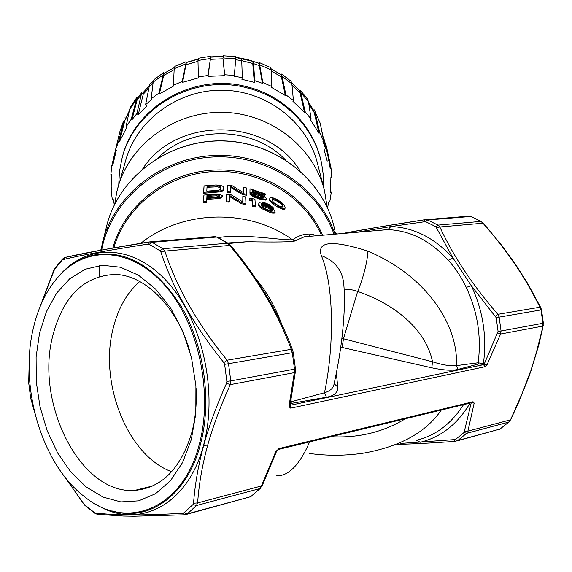 <?xml version="1.0" encoding="UTF-8"?>
<svg xmlns="http://www.w3.org/2000/svg" width="572" height="572" viewBox="0 0 572 572"><rect width="100%" height="100%" fill="white"/><g stroke="black" fill="none" stroke-linecap="round" stroke-linejoin="round"><path stroke-width="0.86" d="M373.008 230.888L387.916 229.644C410.196 230.487 430.337 240.698 448.326 260.274C455.462 268.218 461.432 277.263 466.252 287.423C477.556 311.504 481.524 336.615 478.156 362.77L456.334 365.63C458.88 327.928 428.814 276.469 367.381 250.965C331.953 239.768 316.602 241.327 321.328 255.648C334.684 286.779 333.848 349.156 324.474 392.749L290.941 401.837L291.162 399.842M228.543 243.522L247.19 241.727L227.72 242.986L247.183 241.727C276.097 242.285 292.063 242.02 295.088 240.919L304.24 236.815L314.314 235.943M281.86 324.553L277.713 314.128C272.315 302.252 266.016 291.656 258.809 282.353L255.448 278.285M336.329 373.244L337.795 387.094C337.945 392.499 334.162 395.881 326.448 397.233L324.474 392.749C330.266 390.969 333.469 388.031 334.077 383.926C337.93 366.159 340.655 349.799 342.278 334.849C344.573 313.642 345.023 296.217 343.615 282.582C341.727 269.469 334.298 260.489 321.328 255.648M326.448 397.233L290.412 403.553M337.795 387.094L334.141 383.719M367.381 250.965C368.69 256.356 363.62 277.627 357.657 291.463C351.944 289.375 347.461 288.996 344.208 290.326M341.87 338.402L343.472 338.76L357.657 291.463C393.214 303.453 425.875 328.628 432.525 361.783C442.27 364.922 450.207 366.209 456.334 365.63L458.101 369.376C452.552 370.849 443.786 370.327 431.788 367.817L340.733 347.132M342.149 347.426L343.472 338.76L432.525 361.783L431.788 367.817M540.754 307.679L540.011 307.185L541.026 309.931L541.512 309.852L543.364 323.123L542.892 323.28L542.664 326.147L500.607 334.019L501.058 331.002L498.076 331.345L484.227 364.078L487.101 364.636L478.707 363.949L458.101 369.376M478.707 363.949L478.156 362.77L483.39 363.742C487.065 336.665 483.033 310.639 471.292 285.671L466.252 287.423M448.326 260.274L452.874 257.858L471.292 285.671L496.174 317.646L499.134 317.138L497.883 314.321L495.488 316.23M364.693 231.61L364.822 230.902L390.855 226.562L387.916 229.644M316.53 235.757C309.28 232.518 301.272 233.862 292.514 239.804L295.088 240.919M140.805 243.307C182.311 209.724 249.02 208.129 292.514 239.804C279.1 240.247 244.194 233.512 218.175 237.595M258.194 282.382L258.809 282.353M277.713 314.128L276.805 314.192M290.047 405.305L483.733 364.621L484.548 366.816L291.019 408.086L290.147 405.505L288.939 406.613L289.94 405.741M291.019 408.086L290.626 408.122L289.99 405.562M290.755 401.887L291.513 403.181M497.797 332.883L500.607 334.019L487.101 364.636L484.87 366.709L484.227 364.078L483.39 363.742L483.161 364.443M276.834 450.65L279.2 448.512L472.808 401.794L474.195 403.046L471.228 402.838L464.092 432.468L466.595 433.354L467.896 431.145L510.203 419.912L508.708 422.107L510.574 419.848L518.418 402.938L529.35 375.704L536.336 352.559L543.228 325.354M290.626 408.122L288.939 406.613L294.33 372.637L230.302 384.627L230.773 380.909L226.869 381.367L226.548 383.269C216.645 405.298 209.002 426.097 203.625 445.652C198.327 465.193 194.966 484.384 193.543 503.231L192.986 504.54L196.375 505.555L197.64 502.924L261.39 485.993L259.795 488.61L262.19 485.728L276.855 450.622M468.518 216.209L470.613 216.502L427.556 219.984L437.995 225.111L435.843 226.698L452.874 257.858C434.384 237.816 413.713 227.384 390.855 226.562L425.539 221.621L427.556 219.984L425.053 219.698M357.271 232.246L364.822 230.902L362.534 231.796M335.221 234.148L334.692 232.103L336.157 234.062M204.061 185.907L203.468 193.307L220.034 191.856L222.987 190.805L223.723 189.196L222.251 190.39L220.277 190.912L203.718 192.321L204.061 185.907L215.98 184.978L220.363 185.335L223.266 186.465L223.745 187.158L223.723 189.196M227.599 185.192L227.363 192.528L230.266 192.75L230.509 191.82L227.606 191.591L227.599 185.192L231.889 185.557L243.786 192.785L243.579 187.323L246.339 187.916L246.625 194.351L242.414 193.479L230.466 186.229L230.509 191.82M243.579 187.323L243.5 192.592M230.473 187.28L242.17 194.394L246.382 195.267L246.625 194.351M249.935 193.25L250 188.796L249.935 193.25L259.409 195.581L263.649 198.105M252.359 191.077L264.979 195.417L265.229 194.501L252.302 190.083L252.431 192.271L256.921 193.079L261.847 194.916L265.465 197.261L266.459 198.877L264.35 199.242L262.148 198.813L254.912 196.389L250.25 193.579L261.647 197.948L263.821 198.091L264.235 197.84L263.728 196.975L259.659 194.666L250.178 192.342M250.25 193.579L250 194.494L252.359 196.225L259.667 199.063L265.379 200.136L266.202 199.8L266.459 198.877M269.769 198.312L269.634 200.486L270.134 201.387L275.089 205.548L283.483 209.538L284.613 209.338L285.206 207.929L283.755 208.58L280.48 207.414L271.793 202.052L269.884 199.564L269.769 198.312L270.527 197.605L272.587 197.662L277.205 199.528L281.874 202.738L284.541 205.684L285.206 207.929M203.925 195.081L203.317 202.767L206.435 202.409L206.692 201.415L203.575 201.766L203.925 195.081L216.087 194.165L220.563 194.687L222.529 195.71L222.022 196.682L218.511 197.647L206.828 198.405L206.692 201.415M206.785 199.371L218.261 198.606L221.779 197.633L222.522 196.275M226.483 194.323L226.219 201.952L229.193 202.152L229.443 201.208L226.469 201.001L226.483 194.323L230.866 194.652L243.043 202.045L242.843 196.353L245.667 196.925L245.946 203.639L241.634 202.788L229.415 195.367L229.443 201.208M242.843 196.353L242.75 201.852M229.422 196.446L241.384 203.725L245.695 204.576L245.946 203.639M249.456 198.784L249.263 200.843L252.009 200.579L252.316 206.192L255.126 206.992L255.377 206.056L252.567 205.255L252.252 199.657L249.514 199.921L249.456 198.784L252.195 198.52L254.955 199.313L255.377 206.056M258.816 203.325L258.637 205.262L259.166 206.428L261.554 208.537L268.418 211.812L272.837 213.249L274.917 213.006L275.175 212.055L273.101 212.298L270.913 211.704L264.135 208.887L260.389 206.535L258.887 204.326L259.202 202.474L261.383 201.98L265.837 203.132L269.848 204.976L273.952 208.272L265.451 203.661L261.912 203.146L261.125 204.397L266.044 205.562L270.527 207.622L274.145 210.16L275.175 212.055M261.204 204.404L262.534 203.975L265.193 204.59L273.695 209.216L273.952 208.272M62.591 258.952L62.062 260.203L65.401 257.35M214.479 236.672L217.267 237.151L228.307 243.365L227.434 243.214L229.658 245.424L230.409 245.295M62.913 259.617C81.002 255.234 109.281 250.078 147.755 244.137L149.199 244.337L152.03 242.292L149.399 241.906M292.571 350.121L291.227 349.32C277.563 312.591 257.042 277.956 229.658 245.424L164.85 251.101L162.941 248.756L227.434 243.214L216.566 237.065L152.03 242.292L162.941 248.756L159.967 250.736L160.846 251.93C172.823 288.445 193.822 325.332 223.831 362.598L224.632 364.364L228.514 363.699L227.091 360.181L291.227 349.32L292.306 352.724L293.272 352.559L295.438 368.84L294.494 369.14L294.33 372.637L295.402 371.292M40.633 305.341L54.569 269.326L54.819 268.411L53.696 270.434L40.097 306.635M28.722 382.711L29.122 366.051M34.613 412.426L30.566 397.604L28.729 382.79M94.609 513.098L85.121 505.548L83.433 503.524L63.735 475.518M185.092 514.75L187.316 513.885L184.055 512.784L182.683 513.256C143.479 515.565 114.321 515.443 95.224 512.898L94.23 512.441L95.045 513.406L97.333 514.314M262.148 485.714L261.39 485.993L275.94 451.165L276.898 450.572M278.778 448.662L278.056 449.506M278.292 449.406L279.2 448.512M472.808 401.794L471.778 402.674M473.101 401.758L472.186 402.552M278.121 449.506L471.757 402.674L474.195 403.046L467.896 431.145L464.7 431.367M454.132 439.975L455.348 441.334L457.786 440.512L455.405 439.546L400.786 443.429M436.729 227.649L439.847 226.991C453.203 255.984 472.543 285.092 497.883 314.321L540.011 307.185L530.744 289.682M334.834 231.989L334.97 232.346M424.488 219.784C390.469 225.01 363.299 229.558 342.986 233.419L342.764 233.469M439.847 226.991L437.988 225.111L480.916 221.421L482.954 223.209L439.847 226.991M309.38 453.46C327.456 455.934 345.567 455.82 363.713 453.11C400.3 446.568 426.154 432.217 441.284 410.045M309.624 441.891C299.685 464.779 288.696 476.097 276.648 475.84L276.648 475.84M182.683 513.256L185.049 514.75M260.396 488.316L250.736 496.682L259.795 488.61L196.375 505.555L187.316 513.885L250.736 496.682L186.615 514.328M463.513 404.669C451.394 423.702 435.75 435.564 416.566 440.247L420.22 442.27C440.919 437.222 457.543 424.159 470.098 403.074M508.966 421.993L499.999 429.064L508.708 422.107L466.595 433.354L457.786 440.512L499.999 429.064L457.114 440.898M199.092 445.073C182.232 510.031 126.176 530.795 84.942 497.054C42.021 464.943 19.176 387.68 33.212 328.736C38.86 304.154 49.171 284.863 64.135 270.863C92.55 244.773 135.757 249.885 167.46 288.452C199.213 326.762 213.149 394.394 199.092 445.073M39.532 333.169L36.1 356.964L36.279 381.889L40.04 406.892L47.233 430.909L57.593 452.902L70.713 471.864L86.086 486.872L103.053 497.111L120.864 501.909L138.653 500.843L155.498 493.729L170.463 480.745L182.654 462.405L191.305 439.603L195.824 413.57L195.91 385.785L191.52 357.872L182.926 331.474L170.692 308.108L155.577 289.039L138.495 275.218L120.427 267.224L102.367 265.272L85.199 269.24L69.741 278.728L56.657 293.1L46.461 311.554L39.532 333.169M196.067 388.009C196.882 403.996 195.41 419.026 191.641 433.111C180.559 468.947 161.569 488.045 134.685 490.404C80.609 494.673 35.028 403.517 52.66 336.229C62.934 296.539 83.655 275.94 114.829 274.438C144.795 274.796 177.156 306.542 189.868 351.501M139.761 281.51C127.034 292.678 118.19 308.186 113.242 328.028C98.777 382.546 127.198 455.469 171.686 471.743M222.987 190.805L223.23 189.868M222 191.327L222.251 190.39M220.034 191.856L220.277 190.912M218.054 192.135L218.297 191.191M215.565 192.328L215.816 191.377M203.468 193.307L203.718 192.321M217.918 185.879L207.035 186.372L206.814 191.141L217.818 190.369L220.299 189.675L220.799 189.132L220.828 187.094L217.918 185.879L217.675 186.815L220.577 188.024L220.563 189.389M206.985 187.316L217.675 186.815M215.959 185.786L215.715 186.729M219.133 187.073L219.376 186.136M220.098 187.48L220.349 186.543M220.577 188.024L220.828 187.094M227.363 192.528L227.606 191.591M242.17 194.394L242.414 193.479M253.131 194.123L253.382 193.214M255.169 193.336L254.926 194.251M250 188.796L265.165 193.822L265.229 194.501M265.379 200.136L265.63 199.213M264.1 200.164L264.35 199.242M261.897 199.728L262.148 198.813M259.667 199.063L259.917 198.141M256.95 198.155L257.2 197.233M254.669 197.304L254.912 196.389M252.359 196.225L252.602 195.309M250.951 195.288L251.194 194.38M263.485 197.891L263.728 196.975M262.562 197.133L262.813 196.217M261.204 196.36L261.454 195.445M259.409 195.581L259.659 194.666M256.721 194.68L256.964 193.765M269.884 199.564L269.634 200.486M284.613 209.338L284.877 208.372M284.248 209.495L284.513 208.537M283.483 209.538L283.755 208.58M282.282 209.188L282.547 208.237M280.223 208.365L280.48 207.414M277.677 207.064L277.942 206.12M275.089 205.548L275.346 204.612M272.88 204.04L273.137 203.103M271.536 202.988L271.793 202.052M270.613 202.009L270.863 201.087M270.134 201.387L270.392 200.465M273.924 198.849L272.293 198.834L272.043 200.436L274.381 203.182L279.973 206.456L282.79 207.064L283.104 206.471L282.461 204.39L280.695 202.545L275.175 199.228L273.924 198.849L273.673 199.778L277.027 201.151L280.43 203.489L282.203 205.334L282.797 207.057M271.986 199.857L273.673 199.778M272.293 198.834L272.043 199.764M274.917 200.157L275.175 199.228M277.027 201.151L277.284 200.221M279.143 202.474L279.401 201.537M280.43 203.489L280.695 202.545M282.203 205.334L282.461 204.39M282.718 206.435L282.983 205.484M203.317 202.767L203.575 201.766M221.779 197.633L222.022 196.682M220.27 198.184L220.52 197.226M218.261 198.606L218.511 197.647M215.744 198.799L215.994 197.833M206.964 195.438L206.864 197.554L218.032 196.804L219.541 196.089L219.062 195.245L216.573 194.852L206.964 195.438M206.921 196.396L216.323 195.81L219.105 196.453M216.323 195.81L216.573 194.852M217.818 195.924L218.068 194.973M218.811 196.196L219.062 195.245M219.412 196.203L219.548 195.667M226.219 201.952L226.469 201.001M241.384 203.725L241.634 202.788M252.316 206.192L252.567 205.255M252.009 200.579L252.252 199.657M249.263 200.843L249.514 199.921M274.11 213.306L274.374 212.355M272.837 213.249L273.101 212.298M270.656 212.655L270.913 211.704M268.418 211.812L268.683 210.868M266.159 210.868L266.416 209.924M263.878 209.824L264.135 208.887M261.554 208.537L261.812 207.6M260.138 207.464L260.389 206.535M259.166 206.428L259.416 205.491M258.637 205.262L258.887 204.326M271.493 208.158L271.757 207.221M270.57 207.314L270.828 206.378M269.219 206.428L269.476 205.498M267.875 205.705L268.125 204.769M265.193 204.59L265.451 203.661M263.864 204.204L264.114 203.274M262.534 203.975L262.784 203.046M261.661 204.075L261.912 203.146M261.24 204.34L261.49 203.41M272.951 210.832L272.422 209.745L268.797 207.414L264.314 205.72L261.669 205.713L263.141 207.522L265.901 209.009L270.399 210.768L272.951 210.832M261.89 206.378L265.401 207.043L268.54 208.351L272.444 211.061M272.165 210.689L272.422 209.745M272.908 210.389L272.758 210.939M261.847 206.328L262.09 205.441M262.727 206.42L262.977 205.491M264.057 206.649L264.314 205.72M265.401 207.043L265.658 206.106M268.54 208.351L268.797 207.414M269.891 209.087L270.148 208.144M271.25 209.981L271.507 209.037M236.701 242.221L237.423 242.571M238.824 242.449L238.202 242.12M309.666 236.343L309.445 235.771M122.008 158.444L122.222 157.607C134.213 106.921 193.536 72.337 246.646 86.672C283.798 95.588 313.62 125.954 321.149 161.383M118.747 184.584L119.434 171.671L121.879 158.923C133.905 108.094 193.429 73.395 246.711 87.781C284.298 96.79 314.371 127.692 321.643 163.578L323.394 175.432L323.638 187.373M324.031 188.91L317.474 163.435C307.629 122.794 267.689 91.155 223.502 90.226C179.322 89.096 137.895 118.84 126.097 158.98L125.547 160.896M285.135 159.581C252.574 125.854 191.427 125.032 157.965 157.858M114.35 204.876L113.127 199.042L112.262 199.127L111.061 190.183L111.926 190.097L111.74 174.481L110.868 174.367L111.855 165.351L112.734 165.458L116.338 150.15L115.508 149.843L118.669 141.248L119.505 141.556L126.77 127.406L126.026 126.912L131.217 119.233L131.968 119.727L136.908 113.563L138.209 114.772L146.918 105.827L145.617 104.612L151.702 99.442L151.165 98.734L158.837 93.207L159.374 93.922L173.731 85.957L173.38 85.142L182.218 81.517L182.575 82.332L198.52 77.856L198.37 76.984L207.872 75.468L208.022 76.348L224.639 75.64L224.703 74.753L234.313 75.454L234.241 76.333L242.313 77.563L241.727 60.675L252.745 63.463L254.297 82.361L241.87 79.279L242.313 77.563M252.745 63.463L253.282 61.397L259.188 63.42L259.302 65.587L253.546 63.621L254.747 80.652L254.297 82.361M254.747 80.652L262.426 83.333L262.798 82.525L271.55 86.372L271.171 87.18L285.328 95.503L285.886 94.802L293.415 100.522L292.864 101.215L304.54 112.477L305.241 111.926L311.139 119.162L310.439 119.712L318.997 133.24L319.805 132.868L323.759 141.191L322.951 141.563L325.697 148.849L323.988 149.313L327.17 161.075L328.879 160.61L330.158 168.225L331.038 168.139L331.796 177.184L330.916 177.27L330.33 192.886L331.195 192.993L329.765 201.916L328.9 201.802L327.477 207.786M331.195 192.993L330.63 189.897M331.038 168.139L326.383 146.039L325.161 143.307M325.761 146.103L326.383 146.039M323.294 137.566L324.531 140.397L328.879 160.61M325.697 148.849L321.257 128.407M321.5 129.165L321.264 128.471M323.759 141.191L320.256 123.316L314.278 109.817L320.256 123.316M319.805 132.868L315.036 112.298L314.264 112.655L318.997 133.24M308.537 102.023L313.513 110.174L314.264 112.655L308.816 103.854M308.522 101.98L311.139 119.162M291.548 82.79L299.506 90.598L300.171 90.076L307.593 99.213L308.522 101.973L300.743 92.399L300.078 92.929L304.54 112.477M305.241 111.926L300.171 90.076M299.506 90.598L300.078 92.929L291.985 85.035M270.842 68.619L281.059 74.696L281.581 74.031L291.055 81.253L291.87 83.812L293.415 100.522M291.87 83.812L281.939 76.248L281.41 76.92L285.328 95.503M285.886 94.802L281.581 74.031M281.059 74.696L281.41 76.92L271.207 70.871M259.188 63.42L259.545 62.655L270.542 67.517L271.185 69.906L271.55 86.372M271.185 69.906L259.659 64.815L259.545 62.655M262.798 82.525L259.659 64.815L259.302 65.587L262.426 83.333M253.282 61.397L253.546 63.621M234.241 76.333L235.7 59.71L241.727 60.675L241.563 58.48L235.564 57.515M234.313 75.454L235.764 58.859L223.101 57.936L223.359 55.77L235.442 56.649L235.764 58.859M235.764 58.866L235.7 59.71M224.703 74.753L223.037 58.78L224.639 75.64M223.037 58.78L210.625 59.316L210.546 57.15L223.259 56.607M208.022 76.348L210.489 58.48L207.872 75.468M197.969 60.482L198.463 58.237L210.41 56.321L210.489 58.48L197.969 60.482L198.37 76.984M197.983 61.34L186.186 64.672L185.857 63.892L182.218 81.517M182.575 82.332L186.365 62.512L198.262 59.138M186.029 61.74L185.857 63.892L174.203 68.697L174.91 66.323L186.029 61.74L186.365 62.512M173.38 85.142L174.203 68.697M174.153 69.662L163.806 75.447L163.299 74.768L158.837 93.207M159.374 93.922L164.221 73.237L174.589 67.417M163.714 72.558L163.299 74.768L153.182 82.075L154.061 79.537L163.714 72.558L164.221 73.237M151.165 98.734L153.182 82.075M153.031 83.297L149.17 86.672L145.617 104.612M153.532 81.067L149.921 84.227L149.17 86.672M138.209 114.772L143.265 94.173L148.87 88.181M136.908 113.563L141.706 92.707L143.265 94.173M140.884 95.217L137.137 99.814L137.866 97.433L141.706 92.707M131.968 119.727L137.137 99.814L136.429 99.349L129.572 109.517L130.616 106.678L137.158 96.975L137.866 97.433M131.217 119.233L137.158 96.975M126.026 126.912L129.572 109.517M129.029 112.162L124.839 120.606L129.344 110.639M119.505 141.556L124.839 120.606L124.045 120.313L118.669 141.248M123.044 122.451L119.863 131.696L115.508 149.843M115.558 149.864L111.855 165.351M111.704 187.123L111.061 190.183M124.939 117.775L125.726 118.061M210.41 56.321L210.546 57.15M313.513 110.174L314.278 109.817M510.546 419.834L522.322 392.964L530.044 372.687M226.548 383.269L230.302 384.627C220.735 405.412 213.113 425.89 207.436 446.053C202.088 466.13 198.82 485.085 197.64 502.924L193.543 503.231M498.076 331.345L496.174 317.646M435.843 226.698L425.539 221.621M424.195 221.478L425.01 219.705M102.002 244.337L102.545 242.163C114.665 194.537 162.148 157.243 215.301 155.455C268.432 153.453 319.04 187.344 335.035 234.162M334.027 234.248C317.388 186.779 264.843 153.232 210.968 157.136C157.071 160.782 110.696 201.094 101.673 250.035M99.885 265.479L99.978 276.226M322.558 235.235C305.355 194.745 259.388 167.146 212.477 170.149C165.544 173.023 124.131 205.999 112.82 248.041M113.835 247.862C125.482 206.578 166.395 174.424 212.598 171.621C258.794 168.704 304.089 195.624 321.457 235.335M65.616 257.3C83.412 253.196 111.104 248.098 148.706 242.013M160.846 251.93L164.85 251.101C176.555 287.273 197.304 323.63 227.091 360.181L223.831 362.598M228.514 363.699L292.306 352.724L294.494 369.14L230.773 380.909L228.514 363.699M295.223 368.754L295.438 371.299L289.954 405.72M226.869 381.367L224.632 364.364M159.967 250.736L149.199 244.337M62.062 260.203L54.569 269.326M96.332 504.504C137.03 530.187 187.48 506.499 203.446 445.588C218.49 391.763 202.073 319.455 167.06 281.553C132.132 243.307 86.365 243.579 58.952 276.033M80.716 259.588L92.492 255.327C125.382 248.906 154.926 265.866 181.131 306.213C204.318 345.509 212.14 401.787 200.25 445.095C187.244 494.144 151.087 520.484 116.095 511.94L112.284 511.003M84.534 504.733L94.23 512.441M184.055 512.784L192.986 504.54M203.625 445.652L207.436 446.053M455.405 439.546L464.092 432.468M481.445 221.543L471.092 216.588M483.29 223.101L482.954 223.209C506.492 249.814 525.511 277.806 540.011 307.185M499.134 317.138L541.026 309.931L542.892 323.28L501.058 331.002L499.134 317.138M100.779 250.2L106.914 224.968C119.212 176.412 169.205 139.475 222.994 140.884C276.784 141.978 324.925 181.202 334.842 230.273C324.96 181.303 276.834 142.078 222.994 140.977C169.155 139.568 119.176 176.512 106.914 224.968L106.671 225.933M405.469 418.704C383.133 432.189 358.322 438.195 331.038 436.708M28.657 381.188L28.657 380.58M31.052 399.692L30.931 399.206M98.177 514.364L95.224 512.898M147.755 244.137L149.342 241.913M116.888 191.42L118.325 186.043C130.952 143.057 175.604 111.118 223.28 112.341C270.956 113.335 314.007 147.319 324.531 190.841L327.127 207.035M142.843 168.611C176.941 115.973 267.303 117.181 299.971 170.742M253.267 61.447L235.557 57.457M223.273 56.528L210.539 57.1M149.449 85.757L142.449 93.408M313.985 235.971L387.609 229.637M387.444 229.629L373.008 230.895M228.299 243.365L230.445 245.266C258.058 278.042 278.778 312.991 292.599 350.107L293.272 352.559M469.104 216.159L424.896 219.727L378.507 227.127L342.542 233.512M99.135 265.565L99.306 276.419M150.25 241.849L215.015 236.629M64.135 270.863C72.587 263.184 82.039 258.008 92.492 255.327L80.752 259.566M276.898 450.579L278.071 449.563M543.364 323.137L542.585 328.657L538.71 345.273L530.544 372.3M336.565 234.034L334.92 232.246M541.512 309.852L540.783 307.657L527.713 283.526L515.644 264.486L502.023 245.745L483.311 223.08L481.359 221.493L470.971 216.538L468.983 216.166M29.129 365.007L28.693 382.747M28.693 382.761L30.566 397.604L34.792 413.163M63.099 474.681L84.792 505.269M98.205 514.364L123.237 516.037L134.062 516.223L184.306 514.814M184.692 514.793L185.099 514.743M251.101 496.539L250.05 497.111M150.286 241.849L104.075 249.599L64.872 257.471L62.462 259.095L54.819 268.411M397.097 444.394C413.871 443.979 433.24 442.964 455.198 441.348M500.15 429.007L499.392 429.422M134.685 490.404L152.724 485.964M217.267 237.151L214.886 236.636M121.879 158.923L122.222 157.607M126.097 158.98L116.874 191.47L114.722 204.132M114.393 157.093L116.109 150.064M142.399 93.365L149.506 85.564M186.322 62.427L198.32 58.902M210.496 56.857L223.302 56.285M235.521 57.207L247.569 59.567L259.23 63.335"/></g></svg>
